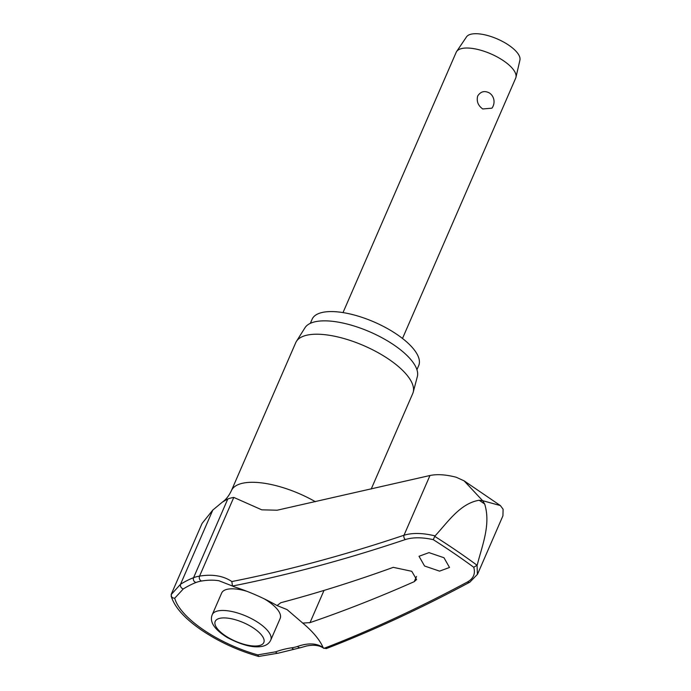 <?xml version="1.0" encoding="UTF-8"?>
<svg xmlns="http://www.w3.org/2000/svg" width="691" height="691" viewBox="0 0 691 691"><rect width="100%" height="100%" fill="white"/><g stroke="black" fill="none" stroke-linecap="round" stroke-linejoin="round"><path stroke-width="1.04" d="M470.001 582.081A3.248 2.565 -118.2 0 1 469.906 582.133C420.327 608.659 372.44 630.814 326.264 648.599L323.129 647.899C319.121 645.23 313.576 644.599 306.493 646.007L300.775 647.631A3.248 2.773 70.8 0 1 298.521 647.312A3.248 2.773 70.8 0 1 297.596 646.43A63.892 24.41 23.5 0 1 291.844 647.778A146.207 71.225 -53.2 0 0 275.588 651.838L257.752 654.887A76.243 29.126 23.5 0 1 203.309 629.751A76.243 29.126 23.5 0 1 174.702 598.225L183.34 588.896A146.207 49.07 122 0 1 196.114 582.461A63.892 24.41 23.5 0 1 201.703 581.001A146.207 68.798 126.2 0 1 218.935 580.751L232.478 586.037A2404.162 1131.236 -53.8 0 0 405.332 539.55C412.916 537.183 422.218 537.209 433.257 539.654A369.961 141.318 23.5 0 1 454.03 553.336A369.961 141.318 23.5 0 1 473.741 567.276L477.066 565.255A372.665 142.355 -156.5 0 0 456.501 550.684A372.665 142.355 -156.5 0 0 434.777 536.397L433.248 539.654M434.777 536.397L435.08 535.888C422.788 532.916 412.423 532.701 404.002 535.231A2400.914 1129.716 126.2 0 1 231.839 581.554L232.478 586.037L233.86 586.711A89.303 34.109 23.5 0 1 277.082 605.575L277.177 605.325M435.08 535.888C447.828 522.137 460.146 503.393 479.157 500.258L482.62 500.681L464.093 480.841L456.224 477.248C445.98 474.587 437.23 474 429.975 475.503L277.151 510.217L261.768 509.828L233.783 497.416A68.435 26.146 -156.5 0 0 227.805 498.98L222.424 502.072L212.802 510.053L202.057 523.45L171.23 594.346L171.472 596.739L172.836 597.896L174.702 598.225M464.093 480.841L500.379 505.579L503.108 509.241L502.918 515.832L477.455 574.411M310.337 323.345L312.116 319.242A58.113 22.198 23.5 0 1 397.152 334.565A58.113 22.198 23.5 0 1 418.703 365.591L416.923 369.685M315.39 501.709A63.788 24.366 23.5 0 0 231.373 490.714L295.757 342.632A63.788 24.366 23.5 0 1 296.422 341.38A63.788 24.366 23.5 0 1 389.093 359.45A63.788 24.366 23.5 0 1 413.218 392.168A63.788 24.366 23.5 0 1 412.752 393.507L371.231 488.995M413.218 392.168L417.347 376.586A61.361 23.434 -156.5 0 0 394.138 345.12A61.361 23.434 -156.5 0 0 304.999 327.741L296.422 341.38M277.082 605.575L280.831 602.707A2404.939 1050.691 -54.9 0 0 393.274 567.346L411.758 571.302L416.587 579.533L414.255 581.658A2404.939 935.459 123.6 0 1 310.017 622.626L302.736 623.083L287.033 609.566L277.082 605.575M424.568 566.015L419.022 556.281L428.999 552.627L443.976 557.741L449.521 567.475L439.545 571.129L424.568 566.015M469.906 582.133A3.248 2.565 -118.2 0 1 469.897 582.133L477.395 574.376L477.066 565.255M477.317 564.702C482.111 545.536 491.051 524.478 484.676 504.015L482.62 500.681L500.379 505.579M212.249 614.67C209.278 621.788 214.279 629.406 227.253 637.508C242.083 645.325 253.908 648.236 262.727 646.232C266.588 645.29 269.265 643.252 270.751 640.099A31.898 12.188 -156.5 0 0 258.918 623.075A31.898 12.188 -156.5 0 0 217.51 611.017A31.898 12.188 -156.5 0 0 212.249 614.67L221.664 593.025A31.898 12.188 23.5 0 1 246.912 591.306M264.195 598.821A31.898 12.188 23.5 0 1 268.333 601.429A31.898 12.188 23.5 0 1 280.166 618.462L270.751 640.099M402.499 338.46L515.676 78.169A32.434 12.386 -156.5 0 0 515.952 77.332A32.434 12.386 -156.5 0 0 503.644 60.851A32.434 12.386 -156.5 0 0 456.613 51.531A32.434 12.386 -156.5 0 0 456.19 52.3L343.012 312.591M482.733 108.953C478.06 105.585 476.375 101.283 477.68 96.04C480.677 91.385 484.667 90.4 489.634 93.086L491.171 94.417A10.814 10.814 0 0 1 491.923 108.185L482.733 108.953M515.952 77.332L519.926 60.082A29.195 11.151 -156.5 0 0 508.852 45.252A29.195 11.151 -156.5 0 0 466.52 36.865L456.613 51.531M196.114 582.461A3.248 2.79 -110.9 0 1 194.983 582.047A3.248 2.79 -110.9 0 1 193.584 577.676A149.178 50.063 -58 0 0 180.541 584.24L171.135 594.631M275.588 651.838A3.248 2.298 70.8 0 0 276.426 652.745A3.248 2.298 70.8 0 0 278.318 653.15L258.754 656.45L257.752 654.887M473.741 567.276C475.598 573.634 473.508 578.531 467.487 581.96A2404.162 850.129 122.5 0 1 323.88 648.4L323.112 647.605A146.207 51.704 -57.5 0 0 297.596 646.43M302.736 623.083A89.303 34.109 23.5 0 1 315.122 635.193A89.303 34.109 23.5 0 1 323.112 647.605M324.01 590.425L310.017 622.626L309.378 622.816M278.318 653.15A3.248 2.298 70.8 0 0 278.326 653.142L300.775 647.631M291.844 647.778A3.248 2.548 81.9 0 0 292.647 648.685A3.248 2.548 81.9 0 0 294.306 649.151M231.839 581.554A149.178 70.197 -53.8 0 0 199.561 576.113A68.435 26.146 -156.5 0 0 193.584 577.676L227.805 498.98M201.703 581.001A3.248 2.583 -99.4 0 1 200.675 580.552A3.248 2.583 -99.4 0 1 199.561 576.113L233.783 497.416M183.34 588.896A3.248 2.539 -121.5 0 1 182.225 588.464A3.248 2.539 -121.5 0 1 180.541 584.24L212.802 510.053M479.157 500.258A381.518 145.732 23.5 0 1 481.929 502.132A381.518 145.732 23.5 0 1 484.676 504.015M253.977 628.387A26.491 10.115 -156.5 0 0 219.583 618.367A26.491 10.115 -156.5 0 0 225.041 635.547A26.491 10.115 -156.5 0 0 259.436 645.567A26.491 10.115 -156.5 0 0 253.977 628.387M429.975 475.503L404.002 535.231A3.248 2.384 71.4 0 0 405.332 539.55M469.897 582.133A3.248 2.565 -118.2 0 1 467.487 581.96M416.5 576.484L414.255 581.658M231.373 490.714C228.868 495.939 225.879 499.731 222.424 502.072M258.589 656.433C237.877 650.533 218.909 641.792 201.686 630.227C184.618 618.505 174.426 607.078 171.118 595.953"/></g></svg>
